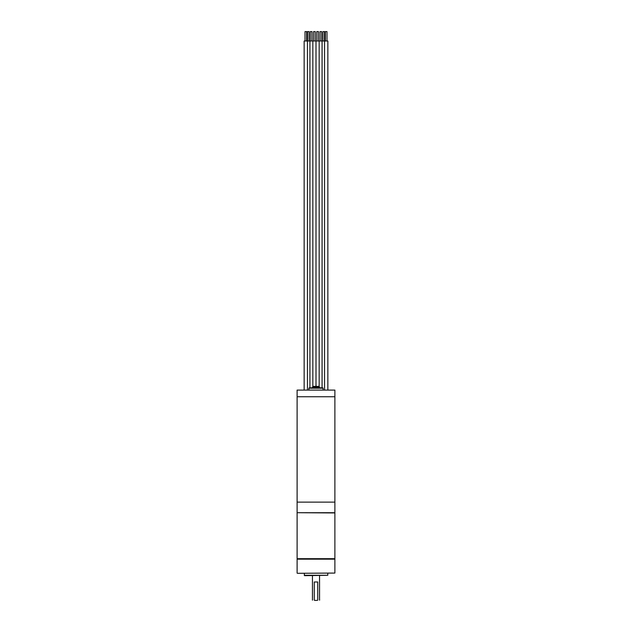 <?xml version="1.0" encoding="UTF-8"?>
<svg xmlns="http://www.w3.org/2000/svg" width="632" height="632" viewBox="0 0 632 632"><rect width="100%" height="100%" fill="white"/><g stroke="black" fill="none" stroke-linecap="round" stroke-linejoin="round"><path stroke-width="0.95" d="M316 502.1L297.143 502.1L297.143 390.134L334.857 390.134L334.857 396.738L297.143 396.738L334.857 396.738L334.857 502.1L316 502.1L334.857 502.1L334.857 512.71L297.143 512.71L297.143 502.1L316 502.1M319.2 386.468L319.2 41.033L316 41.033L316 386.365L316 41.033L304.174 41.033L304.174 390.134M305.003 41.033L305.003 31.6L306.646 31.6L306.646 41.033M307.428 41.033L307.428 31.6L309.072 31.6L309.072 41.033M310.328 41.033L310.328 31.6L311.979 31.6L311.979 41.033M313.527 41.033L313.527 31.6L315.178 31.6L315.178 41.033M318.473 41.033L318.473 31.6L316.822 31.6L316.822 41.033M324.572 41.033L324.572 31.6L322.928 31.6L322.928 41.033M319.2 41.033L327.826 41.033L327.826 390.134M326.997 41.033L326.997 31.6L325.354 31.6L325.354 41.033M321.672 41.033L321.672 31.6L320.021 31.6L320.021 41.033M308.93 388.245L309.404 387.779L322.597 387.779L323.07 388.245L308.93 388.245L308.93 390.134M321.893 387.779L310.107 387.779M312.461 387.068L319.539 387.068L318.828 386.365L313.172 386.365L312.461 387.779M297.38 573.295L334.857 573.058L297.38 573.295M334.857 559.146L334.857 558.68L297.143 558.68L334.62 558.909L297.143 559.146L334.857 559.146L334.857 573.058M304.213 575.294L327.787 575.294L304.569 575.649L304.213 573.295M314.776 600.4L317.225 600.4M317.762 600.163L317.762 582.017L314.238 582.017L314.238 600.163M297.38 512.71L334.857 512.947L334.857 558.68M307.476 390.134L307.476 41.033M309.901 387.779L309.901 41.033M312.8 386.468L312.8 41.033M322.099 387.779L322.099 41.033M324.524 390.134L324.524 41.033M323.07 390.134L323.07 388.245M319.539 387.068L319.539 387.779M327.787 575.294L327.787 573.295M297.143 512.947L297.143 558.68M297.143 559.146L297.143 573.058M319.539 575.649L319.539 600.163M312.461 575.649L312.461 600.163"/></g></svg>
